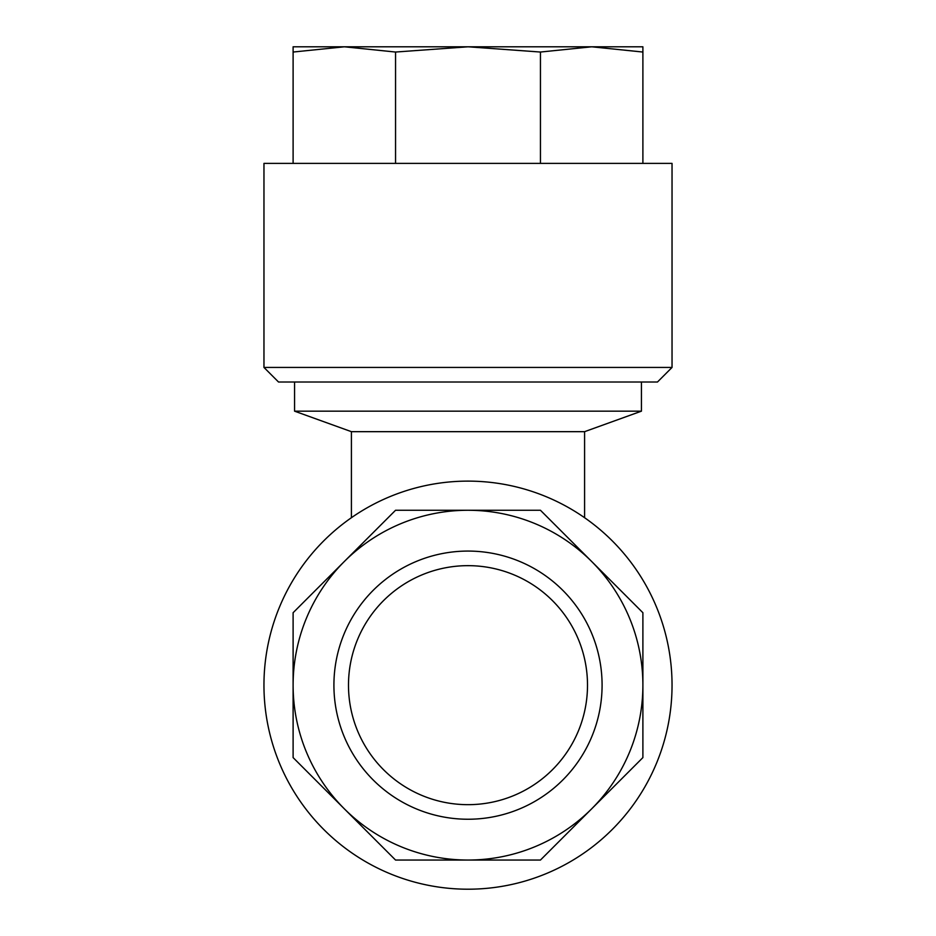 <?xml version="1.0" encoding="UTF-8"?>
<svg xmlns="http://www.w3.org/2000/svg" width="936" height="936" viewBox="0 0 936 936"><rect width="100%" height="100%" fill="white"/><g stroke="black" fill="none" stroke-linecap="round" stroke-linejoin="round"><path stroke-width="1.4" d="M578.413 730.887A119.516 119.516 0 0 0 513.735 574.751A119.516 119.516 0 0 0 357.587 639.428A119.516 119.516 0 0 0 422.265 795.577A119.516 119.516 0 0 0 578.413 730.887A119.516 119.516 0 0 1 422.265 795.577A119.516 119.516 0 0 1 357.587 639.428M293.108 685.164A174.892 174.892 0 0 1 344.331 561.495L293.108 612.717L293.108 757.598L395.554 860.055L540.446 860.055L642.892 757.598L642.892 612.717L540.446 510.26L395.554 510.26L344.331 561.495A174.892 174.892 0 0 1 642.892 685.164A174.892 174.892 0 0 1 344.331 808.821A174.892 174.892 0 0 1 293.108 685.164M279.49 607.078A204.036 204.036 0 0 1 546.086 496.653A204.036 204.036 0 0 1 656.51 763.238A204.036 204.036 0 0 1 389.914 873.674A204.036 204.036 0 0 1 279.49 607.078M294.559 382.017L294.559 411.161L641.441 411.161L641.441 382.017M584.59 517.713L584.59 431.671L351.409 431.671L294.559 411.161M584.59 431.671L641.441 411.161M351.409 517.713L351.409 431.671M344.331 46.8L293.108 46.8L293.108 52.042L344.331 46.8L395.554 52.042L468 46.8L540.446 52.042L591.669 46.8L642.892 52.042L642.892 46.8L344.331 46.8L602.082 46.8M672.036 367.438L672.036 163.391L263.964 163.391L263.964 367.438L672.036 367.438L657.47 382.017L278.53 382.017L263.964 367.438M293.108 163.391L293.108 52.042M642.892 163.391L642.892 52.042M540.446 163.391L540.446 52.042M395.554 163.391L395.554 52.042M344.12 633.847A134.082 134.082 0 0 1 519.316 561.284A134.082 134.082 0 0 1 591.88 736.468A134.082 134.082 0 0 1 416.684 809.032A134.082 134.082 0 0 1 344.12 633.847"/></g></svg>
